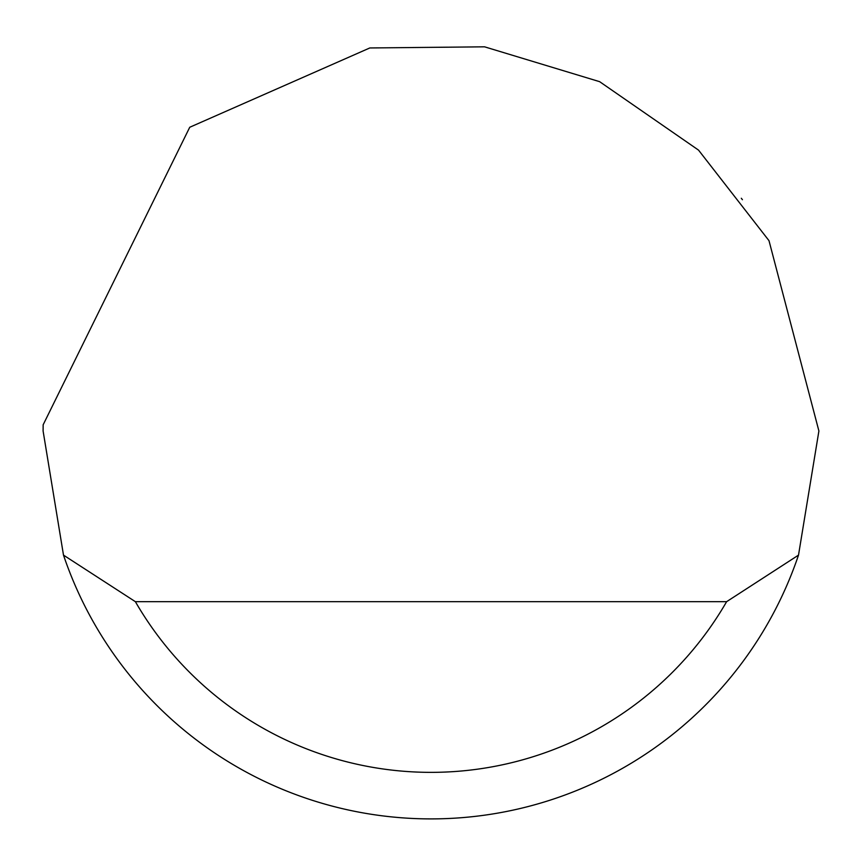 <?xml version="1.0" encoding="UTF-8"?>
<svg xmlns="http://www.w3.org/2000/svg" width="862" height="862" viewBox="0 0 862 862"><rect width="100%" height="100%" fill="white"/><g stroke="black" fill="none" stroke-linecap="round" stroke-linejoin="round"><path stroke-width="1.29" d="M189.737 127.264L369.798 47.96L484.541 46.817L599.64 81.674L698.532 150.117L769.001 240.681L818.9 431L798.503 555.128A387.9 387.9 0 0 1 63.497 555.128L43.1 431L43.154 424.794L189.737 127.264M742.419 199.704L741.32 198.26M63.497 555.128L135.377 601.676L726.623 601.676L798.503 555.128M135.377 601.676A341.352 341.352 0 0 0 726.623 601.676"/></g></svg>
